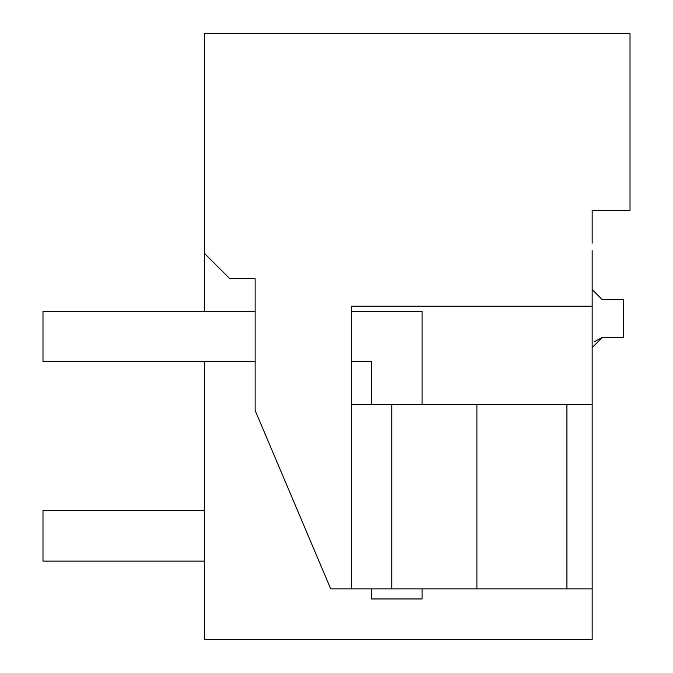<?xml version="1.0" encoding="UTF-8"?>
<svg xmlns="http://www.w3.org/2000/svg" width="673" height="673" viewBox="0 0 673 673"><rect width="100%" height="100%" fill="white"/><g stroke="black" fill="none" stroke-linecap="round" stroke-linejoin="round"><path stroke-width="1.01" d="M592.156 250.693L592.156 639.35L204.508 639.35L204.508 361.729M204.508 311.254L204.508 253.418L229.745 278.656L255.126 278.656L255.126 410.446L330.729 588.867L566.918 588.867L566.918 404.633L592.156 404.633M592.156 243.121L592.156 210.312L630.012 210.312L630.012 33.65L204.508 33.65L204.508 253.418M593.965 341.834L602.251 337.51L623.45 337.51L623.45 299.653L602.251 299.653L592.156 289.558M592.156 347.605L602.251 337.51M592.156 588.867L566.918 588.867L592.156 588.867M592.156 306.207L351.39 306.207L351.39 588.867M391.762 588.867L391.762 404.633L566.918 404.633M391.762 404.633L351.39 404.633M476.905 588.867L476.905 404.633M204.508 510.639L42.988 510.639L42.988 561.114L204.508 561.114M255.126 361.729L42.988 361.729L42.988 311.254L255.126 311.254M371.58 404.633L371.58 361.729L351.39 361.729M422.055 404.633L422.055 311.254L351.39 311.254M371.58 588.867L371.58 598.962L422.055 598.962L422.055 588.867"/></g></svg>
